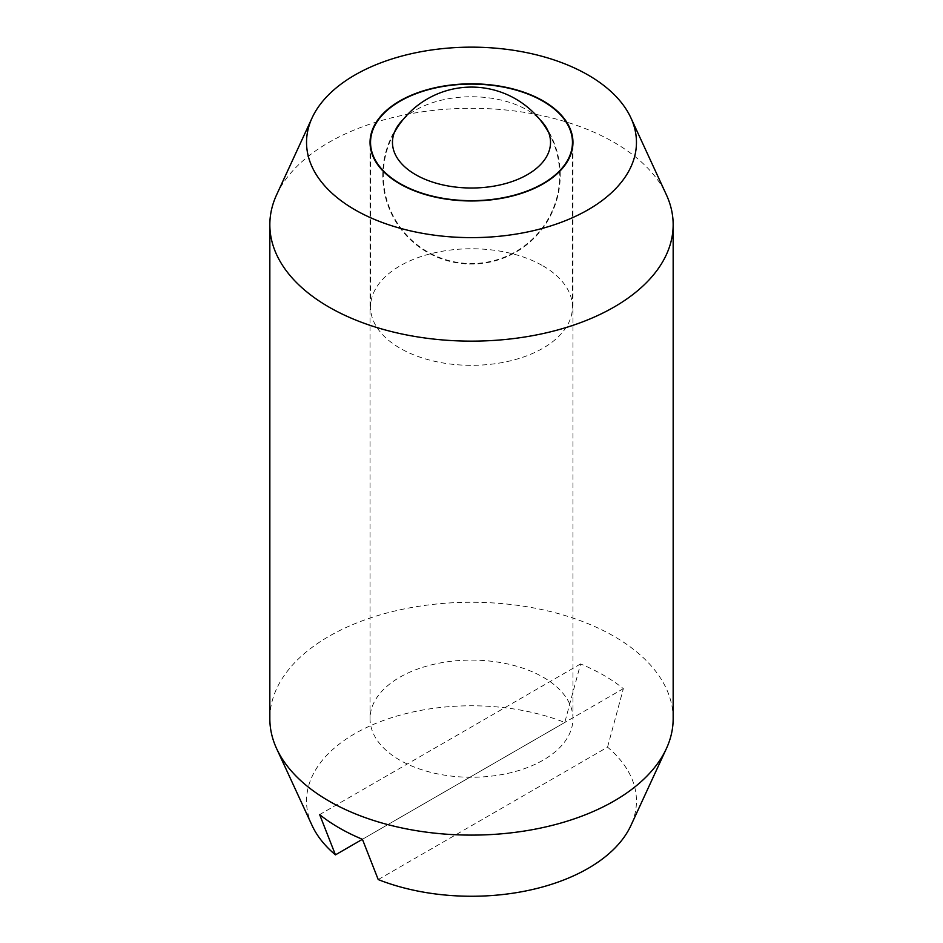 <?xml version="1.0" encoding="UTF-8"?>
<svg xmlns="http://www.w3.org/2000/svg" width="943" height="943" viewBox="0 0 943 943"><rect width="100%" height="100%" fill="white"/><g stroke="black" fill="none" stroke-linecap="round" stroke-linejoin="round"><path stroke-width="0.71" stroke-dasharray="4.71 3.54" d="M673.161 718.684A201.661 116.425 0 0 0 614.093 636.36A201.661 116.425 0 0 0 328.907 636.36A201.661 116.425 0 0 0 269.839 718.684M276.629 194.753A201.661 116.425 180 0 1 328.907 142.393A201.661 116.425 180 0 1 614.093 142.393A201.661 116.425 180 0 1 666.371 194.753M378.226 879.571L607.551 747.162A164.966 95.243 180 0 1 630.902 825.526M607.551 747.162L623.358 688.638A186.985 107.95 0 0 0 580.582 663.943L564.774 722.468L362.418 839.294L623.358 688.638M312.098 825.526A164.966 95.243 180 0 1 354.851 733.666A164.966 95.243 180 0 1 564.774 722.468M543.239 677.263A101.455 58.572 180 0 1 572.955 718.684A101.455 58.572 180 0 1 510.328 772.8A101.455 58.572 180 0 1 399.761 760.105A101.455 58.572 180 0 1 370.045 718.684A101.455 58.572 180 0 1 432.672 664.567A101.455 58.572 180 0 1 543.239 677.263M580.582 663.943L319.642 814.599M542.885 265.832A100.96 58.289 180 0 1 572.46 307.041A100.96 58.289 180 0 1 510.139 360.898A100.96 58.289 180 0 1 400.115 348.262A100.96 58.289 180 0 1 370.54 307.041A100.96 58.289 180 0 1 432.861 253.196A100.96 58.289 180 0 1 542.885 265.832M403.392 119.242A79.035 45.629 180 0 1 415.615 110.119A79.035 45.629 180 0 1 527.385 110.119A79.035 45.629 180 0 1 539.608 119.242M572.955 718.684L572.955 142.393M370.045 718.684L370.045 142.393M572.46 307.041L572.46 148.228M397.793 125.926A88.736 88.736 0 0 0 427.132 252.17A88.736 88.736 0 0 0 545.207 125.926M370.54 307.041L370.54 148.228M394.304 132.598A88.229 88.229 0 0 0 533.314 238.273A88.229 88.229 0 0 0 548.696 132.598"/><path stroke-width="1.41" d="M269.839 224.717L269.839 718.684A201.661 116.425 0 0 0 276.629 748.648A201.661 116.425 0 0 0 328.907 801.008A201.661 116.425 0 0 0 614.093 801.008A201.661 116.425 0 0 0 666.371 748.648A201.661 116.425 0 0 0 673.161 718.684L673.161 224.717A201.661 116.425 180 0 1 614.093 307.041A201.661 116.425 180 0 1 328.907 307.041A201.661 116.425 180 0 1 269.839 224.717A201.661 116.425 180 0 1 276.629 194.753L312.098 117.875A164.966 95.243 0 0 0 389.129 224.906A164.966 95.243 0 0 0 588.149 209.735A164.966 95.243 0 0 0 630.902 117.875A164.966 95.243 0 0 0 514.312 50.415A164.966 95.243 0 0 0 354.851 75.039A164.966 95.243 0 0 0 312.098 117.875M630.902 117.875L666.371 194.753A201.661 116.425 180 0 1 673.161 224.717M666.371 748.648L630.902 825.526A164.966 95.243 180 0 1 588.149 868.362A164.966 95.243 180 0 1 378.226 879.571L362.418 839.294L335.449 854.865L319.642 814.599A186.985 107.95 0 0 0 362.418 839.294M543.239 100.972A101.455 58.572 180 0 1 572.955 142.393A101.455 58.572 180 0 1 510.328 196.509A101.455 58.572 180 0 1 399.761 183.814A101.455 58.572 180 0 1 370.045 142.393A101.455 58.572 180 0 1 432.672 88.277A101.455 58.572 180 0 1 543.239 100.972M335.449 854.865A164.966 95.243 180 0 1 312.098 825.526L276.629 748.648M400.115 183.602A100.96 58.289 0 0 0 510.139 196.238A100.96 58.289 0 0 0 572.46 142.393A100.96 58.289 0 0 0 542.885 101.172A100.96 58.289 0 0 0 432.861 88.536A100.96 58.289 0 0 0 370.54 142.393A100.96 58.289 0 0 0 400.115 183.602M539.608 119.242A79.035 45.629 180 0 1 545.207 125.926A79.035 45.629 180 0 1 514.63 180.62A79.035 45.629 180 0 1 415.615 174.655A79.035 45.629 180 0 1 397.793 125.926A79.035 45.629 180 0 1 403.392 119.242M572.46 148.228L572.46 142.393M370.54 148.228L370.54 142.393M548.696 132.598A88.229 88.229 0 0 0 394.304 132.598"/></g></svg>
